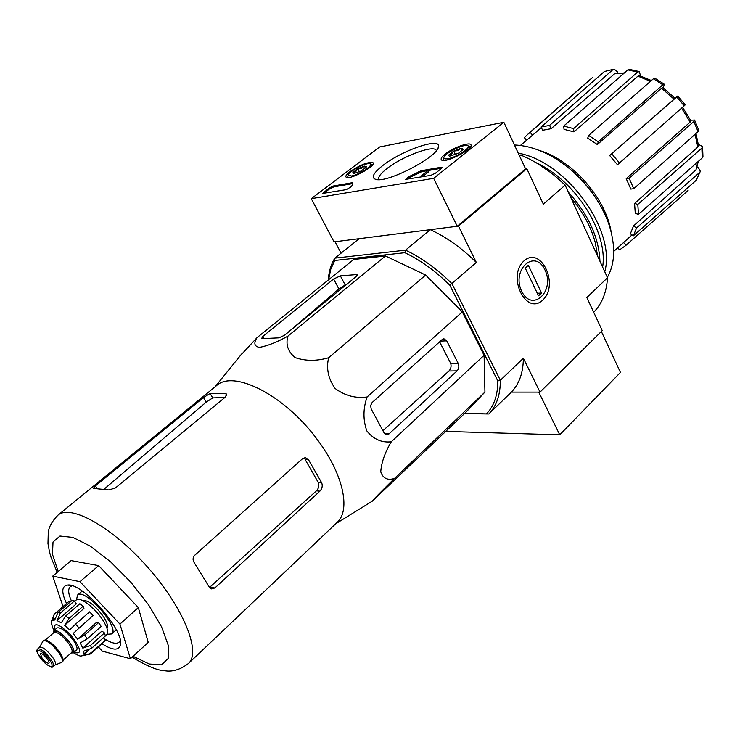 <?xml version="1.0" encoding="UTF-8"?>
<svg xmlns="http://www.w3.org/2000/svg" width="740" height="740" viewBox="0 0 740 740"><rect width="100%" height="100%" fill="white"/><g stroke="black" fill="none" stroke-linecap="round" stroke-linejoin="round"><path stroke-width="1.11" d="M464.517 413.586L488.844 413.975L511.368 392.117L538.757 392.117L559.745 434.833L620.453 372.424L601.37 331.483M464.905 413.216L488.844 413.975C496.54 406.057 500.37 394.827 500.332 380.295L523.374 358.243C523.208 372.775 519.202 384.069 511.368 392.117L540.015 392.117L602.249 330.614L586.838 297.526L607.503 277.759L565.027 184.889L607.503 277.759C606.615 292.226 602.027 303.696 593.739 312.169L593.684 312.225M614.126 69.116L604.367 71.521L614.126 69.107L617.243 71.641L617.826 73.02M639.286 71.576L640.609 76.026M661.523 88.19L662.929 87.644L675.01 98.263L674.029 99.169L661.523 88.19L597.356 144.55L598.318 141.83L662.827 84.749L664.261 84.184L663.318 87.931M674.991 98.244L677.738 96.024L685.203 104.867L684.213 105.811L676.73 96.949L609.677 155.548L674.029 99.169M690.605 120.213L694.555 120.065L693.843 121.471L629.12 178.21L626.225 178.636L690.161 122.1L681.586 108.133M698.347 144.319L702.556 146.511L701.862 148.102L637.797 204.388L634.568 203.482L697.829 147.066L695.082 134.338M697.2 166.861L698.347 167.61L700.364 171.319L696.266 180.218L699.698 172.374L636.548 227.985L633.523 225.941L695.961 169.904L697.774 161.866M687.636 190.874L625.735 245.514L619.556 249.889L617.752 247.771M625.966 245.31L623.598 242.517L632.034 234.913M623.598 242.517L613.701 251.424M633.523 225.941L630.36 233.775L633.366 235.81L696.266 180.218M699.698 172.374L700.364 171.319M698.357 161.348L695.961 169.904M633.366 235.81L636.548 227.985M702.584 146.714L702.954 156.519L702.241 157.907L701.862 148.102M634.568 203.482L635.281 213.416L638.49 214.341L702.241 157.907M695.97 133.552L698.505 145.493L697.829 147.066M638.49 214.341L637.797 204.388M694.61 120.185L698.828 130.296L698.088 131.674L693.843 121.471M626.225 178.636L630.832 189.089L633.736 188.691L698.088 131.674M682.585 107.254L690.855 120.713L690.161 122.1M633.736 188.691L629.12 178.21M609.677 155.548L617.475 164.752L684.213 105.811M676.73 96.949L677.738 96.024M619.574 163.059L611.767 153.837M662.827 84.749L653.392 78.755L588.633 135.439L587.699 138.158L597.356 144.55M653.392 78.755L654.808 78.172L664.159 84.12M598.318 141.83L588.633 135.439M639.295 71.576L637.621 72.058L627.853 69.875L563.704 126.068L564.037 129.333L573.916 131.877L573.593 128.594L637.621 72.058M650.46 81.317L637.917 76.155L573.916 131.877M637.917 76.155L639.573 75.693L651.376 80.512M627.853 69.875L629.361 69.357M573.593 128.594L563.704 126.068M623.709 73.501L614.663 73.723L551.106 128.686L549.607 125.393L612.868 69.653M614.663 73.723L624.357 72.936M604.367 71.521L541.125 127.003L542.624 130.277L551.106 128.686M549.607 125.393L541.125 127.003M592.694 77.432L590.122 79.504L592.694 77.432M541.393 127.576L532.569 135.17L530.182 132.368L592.537 77.561M526.51 140.202L524.383 137.696L527.796 134.273L590.122 79.504M530.182 132.368L527.796 134.273M520.387 145.475L532.569 135.17M486.754 413.558C494.135 405.825 497.816 394.947 497.816 380.924L449.828 285.205C435.481 270.997 420.496 260.156 404.873 252.701L405.539 250.166L334.841 258.149L359.178 238.687L335.054 241.739L341.066 253.173M497.816 380.924L500.332 380.295L451.974 283.707C437.174 268.971 421.689 257.788 405.539 250.166L430.282 229.678L458.476 226.107L526.834 168.702L525.585 168.905L457.237 226.264L433.677 178.331L311.29 198.672L379.666 146.964L503.848 122.267L433.677 178.331M526.834 168.702L543.336 204.129L565.12 185.157C551.356 171.708 536.666 161.718 521.053 155.187L519.489 155.826M520.525 154.975L519.202 155.206M404.873 252.701L334.776 260.48L330.706 269.425L328.579 279.785M328.227 280.062C328.838 271.608 331.039 264.31 334.841 258.149L334.776 260.48M239.816 356.245L257.03 337.644L353.674 259.481L385.475 255.985L425.667 275.049L462.315 311.901L484.09 355.302L484.941 392.08L465.913 412.254L372.276 501.184C370.897 501.924 384.3 488.493 394.448 478.484L484.941 392.08M542.753 300.089C559.551 284.817 541.088 245.532 524.013 260.887C506.604 276.288 526.02 316.211 542.753 300.089M449.828 285.205L476.338 262.487L458.476 226.107M540.015 392.117L523.374 358.243M565.027 184.889L551.948 173.428L538.063 163.882M430.282 229.678C446.368 237.059 461.723 247.993 476.338 262.487M611.212 232.277C605.93 198.237 572.168 159.905 539.072 150.368M284.567 335.229L356.44 276.325L357.531 274.494L340.363 275.872L333.62 279.008L262.931 336.312L261.646 338.439L262.46 338.633L278.897 337.847L284.567 335.229M257.03 337.644C253.496 343.175 254.301 346.413 259.425 347.375C267.603 345.885 277.102 342.139 287.934 336.127L385.475 255.985M287.934 336.127C285.492 344.452 287.925 351.62 295.214 357.633C305.583 361.139 316.729 361.175 328.653 357.744C326.072 368.354 328.218 378.593 335.1 388.454C344.979 395.724 355.653 398.564 367.096 396.973C363.035 408.526 362.942 419.83 366.818 430.902C373.58 439.283 381.748 442.909 391.293 441.78C384.93 452.501 381.414 462.519 380.758 471.815C382.941 478.382 387.51 480.602 394.448 478.484M391.293 441.78L484.09 355.302M367.096 396.973L462.315 311.901M328.653 357.744L425.667 275.049M389.027 433.908L457.098 370.87C458.985 368.714 459.327 366.171 458.115 363.22L446.72 340.863L444.065 338.874L442.113 339.605L372.109 402.551L370.62 405.548L371.203 409.017L384.097 432.863L386.53 434.75L389.027 433.908L384.745 433.769M104.146 638.611C111.315 643.171 116.3 644.355 119.112 642.172L120.241 640.415M72.15 585.793L70.272 586.691C67.849 589.049 68.228 593.804 71.419 600.954M101.991 643.745C112.443 650.377 118.557 650.849 120.352 645.151C125.199 631.1 82.029 582.066 67.469 585.09C61.587 586.145 61.272 592.278 66.544 603.489M63.039 606.513L52.716 576.136L79.966 581.668L119.945 624.088L130.397 658.739L102.305 651.135L98.392 646.973M52.716 576.136L71.114 560.606L98.67 565.619L138.334 607.596L148.222 642.366L130.397 658.739M119.945 624.088L138.334 607.596M79.966 581.668L98.67 565.619M224.84 397.51L212.722 397.917L210.123 393.458L203.491 397.565L95.377 485.94L93.286 488.382L108.937 489.945L115.468 487.919L225.46 397.001L226.607 394.106L225.691 393.625L210.123 393.458M104.525 488.798L206.173 402.144L212.722 397.917M321.733 482.868L308.478 459.67L305.675 457.764L302.623 458.624L194.731 555.259C192.77 557.461 192.567 559.875 194.121 562.493L209.485 587.403L211.15 588.975L214.878 587.986L319.902 491.129C322.159 488.659 322.769 485.902 321.733 482.868L318.357 482.61C319.375 485.625 318.736 488.372 316.424 490.833L209.522 587.458M318.357 482.61L305.121 459.475L308.478 459.67M57.877 515.234C70.615 503.81 112.48 527.084 147.963 567.543C183.603 607.864 201.382 652.329 188.422 663.512L336.978 522.56C351.167 510.286 343.175 473.461 316.822 438.968C284.623 395.16 233.461 369.343 216.469 385.688L57.877 515.234C52.133 521.201 48.933 526.852 48.276 532.19L47.98 543.586L49.497 551.985L51.171 557.757L57.23 572.325M346.32 284.613L345.182 284.965L340.363 275.872M287.129 333.13L338.92 288.979L345.182 284.965M458.115 363.22L450.688 363.377C451.52 366.3 450.947 368.844 448.94 370.999L382.932 430.699M450.688 363.377L439.625 341.843M445.868 431.411L559.745 434.833M350.039 171.606C360.593 164.65 368.252 161.69 373.016 162.726C376.799 165.825 348.623 180.875 346.061 177.11C345.303 176.083 346.635 174.242 350.039 171.606M445.018 154.188C452.63 147.945 469.114 141.812 470.807 144.642C475.015 148.388 444.24 164.225 441.373 159.794C440.559 158.674 441.771 156.806 445.018 154.188M382.654 165.631C401.986 150.183 441.873 136.623 438.404 147.047C437.571 156.889 388.722 182.54 376.429 179.579C370.703 178.164 372.775 173.512 382.654 165.631M440.994 167.277L442.002 167.379L441.179 168.646L435.536 173.142L430.837 175.362L405.696 179.358L408.702 176.758L421.328 170.7L440.994 167.277L441.669 168.211M352.111 182.734L352.887 183.187L351.583 186.517L346.292 189.644L322.76 193.418L329.171 187.997L333.398 185.981L352.111 182.734L352.656 183.603M525.585 168.905L503.848 122.267M457.237 226.264L334.036 241.869L311.29 198.672M378.797 179.691C377.779 177.35 380.49 173.66 386.9 168.618C401.95 156.621 432.706 144.911 436.101 150.081L436.424 150.59M406.5 179.469L409.174 177.702L408.702 176.758M441.456 168.239L421.791 171.643L409.174 177.702M427.406 171.023L421.782 175.482L427.406 171.023M421.782 175.482L422.253 176.435L422.966 176.314L428.589 171.856L428.127 170.903M422.966 176.314L422.494 175.362M323.611 193.473L329.624 188.867L333.851 186.859L352.564 183.622M448.681 155.058L453.731 151.062L461.075 148.167L463.434 149.267L458.375 153.291L449.3 156.288L448.681 155.058L451.678 154.031L453.731 151.062L457.857 150.599L461.075 148.167L462.685 149.684M447.802 158.712C444.934 159.183 443.621 158.767 443.861 157.454C444.324 153.615 462.26 144.383 467.051 145.521C473.387 146.058 457.015 157.315 447.802 158.712M442.992 160.395L443.204 159.202M467.782 145.752L470.511 146.816M462.26 150.636L461.075 148.167M455.498 154.715L453.731 151.062M352.887 172.513L357.827 168.757L361.573 168.341L364.441 166.121L366.393 166.704L366.152 167.222L361.194 170.996L353.248 173.724L352.887 172.513L355.811 171.532L357.827 168.757L364.441 166.121L365.43 168.054M351.426 176.018L348.346 175.047C348.568 171.708 365.505 162.671 369.695 163.651C375.319 164.04 359.446 174.816 351.426 176.018M347.587 177.582L347.763 176.721M370.287 163.827L372.701 164.65M359.437 171.902L357.827 168.757M603.951 212.389C593.369 190.744 578.014 173.308 557.886 160.081M607.337 277.371C614.653 264.402 615.615 248.168 610.232 228.679C601.416 197.21 572.658 164.539 542.559 151.802C532.772 147.575 523.402 145.308 514.439 144.994M604.765 271.71C616.485 230.593 566.701 161.662 518.24 153.134M602.628 267.038C608.271 232.49 575.563 180.542 535.917 162.597M599.946 261.192C598.901 237.531 588.374 214.526 568.357 192.169M597.615 256.096L595.201 242.378C590.927 226.616 582.778 211.64 570.771 197.432M545.001 270.017C555.342 291.264 532.153 313.02 521.691 291.32C511.099 269.499 535.011 248.224 545.001 270.017M541.551 292.994L538.516 295.796L525.243 268.074L528.323 265.299L541.551 292.994L537.314 293.29M53.428 632.977L53.891 630.647L57.026 627.909C61.087 627.168 66.683 631.507 73.806 640.914C76.831 645.613 77.756 648.675 76.553 650.081L73.445 652.856L71.068 653.013M41.773 657.61C44.826 661.597 47.184 663.456 48.858 663.197C50.764 661.93 42.023 651.995 40.515 653.725L41.773 657.61M39.488 647.398L39.645 647.232C42.772 646.732 47.184 650.22 52.873 657.684C55.315 661.412 56.083 663.808 55.185 664.89L55.001 665.02M42.902 641.229L43.235 640.757C47.055 640.128 52.42 644.337 59.311 653.392C62.252 657.906 63.168 660.82 62.067 662.143L61.559 662.42M43.235 640.757L43.873 640.202C47.693 639.563 53.058 643.772 59.94 652.828C62.882 657.342 63.807 660.265 62.697 661.588L62.067 662.143M53.891 630.647C57.933 629.925 63.529 634.273 70.67 643.689C73.704 648.397 74.629 651.45 73.445 652.856M90.668 653.91L80.78 656.093M103.359 637.778L105.487 640.035L91.705 652.403L88.088 654.299L83.972 654.299L88.495 650.257M104.469 632.931L90.594 645.345L82.834 648.111L101.926 631.081L104.469 632.931L105.422 635.928L91.575 648.332L83.842 651.098L83.972 654.299M98.66 622.59L84.675 634.985L77.608 639.147L96.811 622.146L98.66 622.59L101.186 626.447L87.237 638.851L80.179 643.014L82.834 648.111M78.986 627.853L75.545 624.19L89.605 611.86L93.027 615.504L73.131 633.542L77.608 639.147M75.545 624.19L69.69 629.87L64.63 625.309L69.107 618.409L65.749 615.957L61.281 622.849L57.035 620.592L60.356 613.118L58.007 612.544L54.695 620L52.475 620.564L54.788 618.566L52.54 620.509M69.949 602.221L69.079 601.296L54.288 614.182L52.475 620.564M54.288 614.172L51.597 620.712L51.606 622.812C51.467 624.088 52.244 626.678 53.946 630.591M52.004 625.263L51.606 622.812M78.449 655.372L76.71 654.623M65.749 615.957L79.828 603.729L83.185 606.143L69.107 618.409M58.007 612.544L72.039 600.427L74.407 600.954L60.356 613.118M105.487 640.035L90.965 653.651M106.949 628.205C108.234 626.179 107.106 622.359 103.563 616.753C95.072 605.338 88.079 599.918 82.575 600.519M74.666 601.352L76.294 599.946C79.68 596.19 94.886 607.633 102.749 620C107.392 627.363 108.715 632.201 106.727 634.513L105.376 635.725M73.131 633.542L93.027 615.504M64.63 625.309L83.934 608.456L83.185 606.143M57.035 620.592L76.322 603.859L74.407 600.954M106.939 634.3L111.666 633.94C120.444 627.992 84.508 587.172 77.487 595.117L76.534 599.77M133.043 656.315L149.249 663.993L161.468 664.871L168.156 658.554L168.285 645.428L161.551 626.808L148.555 604.811L130.814 582.167L110.575 561.799L90.428 546.259L72.89 537.388L59.986 536.028L53.012 542.022L52.485 554.371L58.183 571.521M226.727 395.41L225.691 393.625M206.173 402.144L203.491 397.565M96.718 488.058L95.377 485.94M214.878 587.986L209.975 587.088M319.902 491.129L316.424 490.833M357.207 275.585L356.532 274.3M338.92 288.979L333.62 279.008M264.18 338.55L262.931 336.312M457.098 370.87L448.94 370.999M446.72 340.863L440.439 341.112M418.803 172.781L418.341 171.837M421.791 171.643L421.328 170.7M333.851 186.859L333.398 185.981M329.624 188.867L329.171 187.997M324.129 193.038L323.676 192.16M74.019 652.347C82.381 654.687 81.372 649.008 70.984 635.309C58.71 623.265 53.206 621.545 54.464 630.138M49.663 659.941C56.74 670.357 46.675 667.258 39.756 657.009C32.643 646.677 42.596 649.507 49.663 659.941M50.958 659.386C53.4 663.114 54.168 665.51 53.28 666.592C50.413 666.398 55.361 669.607 46.167 664.168C31.533 647.038 38.341 650.987 37.722 648.915C40.839 648.425 45.251 651.912 50.958 659.386M47.684 640.775C51.819 642.949 55.879 646.834 59.866 652.43L62.613 657.721M45.464 639.924L54.066 632.432C57.702 631.784 62.743 635.706 69.181 644.198C71.928 648.434 72.76 651.191 71.697 652.458L71.604 652.541M53.659 632.783C55.731 628.621 61.328 632.247 70.467 643.634C74.416 649.998 74.694 653.059 71.299 652.819M104.664 641.34L90.918 653.688L91.705 652.403M91.575 648.332L90.594 645.345M87.237 638.851L84.675 634.985M629.361 69.347L639.101 71.521M625.735 245.514L688.071 190.495M71.012 585.47L67.469 585.09M120.417 641.571L120.352 645.151M188.422 663.512C180.088 669.811 172.013 672.188 164.206 670.644C157.5 670.495 146.797 666.009 132.099 657.176M305.675 457.764L304.815 457.709M335.618 523.846L372.266 501.184M215.016 386.881L241.638 353.988M444.065 338.874L443.575 338.892M471.038 145.142L470.807 144.642M437.95 148.24L438.404 147.047M436.101 150.081L436.378 150.646M443.861 157.454L443.01 159.729M348.346 175.047L347.606 177.193M53.28 666.592L55.185 664.89M37.722 648.915L39.645 647.232M55.075 664.992L61.827 662.309M39.525 647.334L43.05 640.97M63.178 660.034L71.697 652.458M80.919 656.112C79.67 656.102 77.2 655.002 73.51 652.8M82.186 591.057L77.487 595.117M116.3 629.786L111.666 633.94"/></g></svg>

